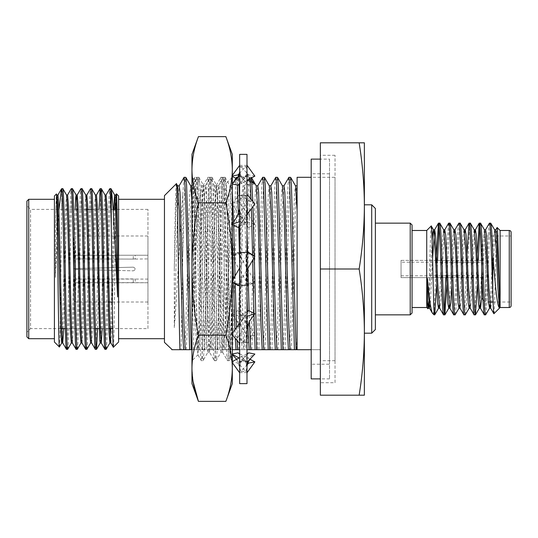 <?xml version="1.0" encoding="UTF-8"?>
<svg xmlns="http://www.w3.org/2000/svg" width="538" height="538" viewBox="0 0 538 538"><rect width="100%" height="100%" fill="white"/><g stroke="black" fill="none" stroke-linecap="round" stroke-linejoin="round"><path stroke-width="0.4" stroke-dasharray="2.69 2.02" d="M133.384 267.164L133.384 267.164C135.744 268.388 135.744 269.612 133.384 270.836C135.744 269.612 135.744 268.388 133.384 267.164C135.744 268.388 135.744 269.612 133.384 270.836C135.744 269.612 135.744 268.388 133.384 267.164M147.95 279.087L75.69 279.081L75.69 269.41L75.69 279.081L133.29 278.919L135.213 279.087L135.213 282.753L133.29 282.632L147.95 282.753L147.95 255.247L147.95 282.753L147.95 255.247L73.854 255.247L73.854 268.63L73.854 255.247L135.213 255.247L135.213 258.913L133.29 259.081L147.95 258.913L147.95 279.087L147.95 258.913M75.69 269.41L133.384 270.836L73.854 269.37L73.854 282.753L73.854 269.37L133.384 270.836L73.854 269.37L73.854 280.917L73.854 269.37L75.69 269.41M133.29 267.171L75.69 268.59L75.69 258.919L75.69 268.59L133.29 267.171L73.854 268.63L133.29 267.171M73.854 255.247L73.854 268.63L73.854 257.083L75.69 258.919L133.29 259.081L75.69 258.919L73.854 257.083L73.854 255.247L147.95 255.247L147.95 282.753L73.854 282.753L133.29 282.632L73.854 282.753L73.854 280.917L75.69 279.081L73.854 280.917L73.854 282.753L73.854 255.247L73.854 282.753M73.854 268.63L75.69 268.59L73.854 268.63M133.29 259.081L133.29 255.368L133.29 259.081M133.29 282.632L133.29 278.919L133.29 282.632M329.525 159.113L329.525 378.886L329.525 159.113L320.352 159.113M329.525 378.886L320.352 378.886M329.525 364.213L329.525 173.787L329.525 364.213L311.186 364.213L311.186 173.787L311.186 364.213M329.525 173.787L311.186 173.787M311.186 159.113L311.186 378.886M232.268 210.358L232.268 277.393C231.212 323.58 230.203 361.59 229.175 360.702C228.085 361.987 226.982 317.971 225.899 269C224.81 220.029 223.707 176.013 222.624 177.298C221.535 176.013 220.432 220.029 219.349 269C218.26 317.971 217.157 361.987 216.074 360.702L214.433 360.702C215.523 361.987 216.626 317.971 217.708 269C218.798 220.029 219.901 176.013 220.984 177.298C222.073 176.013 223.176 220.029 224.259 269C225.348 317.971 226.451 361.987 227.534 360.702C228.085 360.305 228.63 351.348 229.175 333.842L232.268 210.358C229.518 250.782 226.72 317.299 223.754 340.372L223.754 289.242C224.561 238.321 225.368 182.301 226.155 183.411C227.574 177.264 228.953 363.48 230.304 358.745L232.315 360.756L232.315 177.244L232.315 360.756M223.754 340.372L222.544 352.121L220.984 327.83L217.708 210.17L216.895 192.14L215.987 185.879L220.984 177.298L222.698 177.358L226.202 183.431L232.315 177.244M223.754 289.242L222.624 327.83L221.071 352.121L216.074 360.702C214.985 361.987 213.882 317.971 212.799 269C211.71 220.029 210.607 176.013 209.524 177.298C208.435 176.013 207.332 220.029 206.249 269C205.16 317.971 204.057 361.987 202.974 360.702C201.884 361.987 200.782 317.971 199.699 269C198.609 220.029 197.507 176.013 196.424 177.298C195.879 177.695 195.328 186.652 194.783 204.158L192.019 315.887L192.019 246.424C192.967 206.249 193.855 176.834 194.783 177.298C195.872 176.013 196.975 220.029 198.058 269C199.147 317.971 200.25 361.987 201.333 360.702C202.422 361.987 203.525 317.971 204.608 269C205.698 220.029 206.8 176.013 207.883 177.298C208.973 176.013 210.076 220.029 211.158 269C212.248 317.971 213.351 361.987 214.433 360.702L209.437 352.121L207.883 327.83L203.794 192.14L202.887 185.879L201.333 210.17L200.533 236.653C199.645 289.222 198.784 356.364 197.923 354.798L191.965 360.756L191.965 177.244L191.965 360.756M192.019 315.887C194.783 270.997 197.527 207.439 200.533 191.925L200.533 236.653M221.071 352.121L220.17 345.86L219.349 327.83L216.074 210.17L214.433 185.805L213.62 192.14L212.799 210.17L209.524 327.83L207.971 352.121L202.974 360.702L201.259 360.642L197.923 354.798C196.511 360.998 195.126 174.312 193.774 179.046L191.965 177.244M192.019 246.424C192.617 206.995 193.182 177.836 193.774 179.046L194.783 177.298L196.498 177.358L201.42 185.879L200.533 191.925M191.965 154.372L191.965 169.726C192.093 180.755 194.245 191.79 198.421 202.819L225.866 202.819C230.035 224.844 232.187 246.902 232.315 269L232.315 154.372M202.887 185.879L207.883 177.298L209.598 177.358L214.521 185.879M222.544 352.121L227.46 360.642L229.175 360.702L230.304 358.745C230.963 360.319 231.609 322.975 232.268 277.393M232.315 383.628L232.315 269C232.194 291.078 230.042 313.136 225.866 335.181C230.042 346.21 232.194 357.245 232.315 368.274M232.315 169.726C232.194 180.755 230.042 191.79 225.866 202.819M198.421 202.819C194.245 224.844 192.1 246.902 191.965 269C192.093 291.078 194.245 313.136 198.421 335.181L225.866 335.181M198.421 335.181C194.245 346.21 192.093 357.245 191.965 368.274L193.068 381.509M191.965 169.726L191.965 383.628M215.987 185.879L214.433 210.17L211.158 327.83L210.345 345.86L209.437 352.121M207.971 352.121L207.069 345.86L206.249 327.83L202.974 210.17L201.42 185.879M401.052 260.379L435.578 260.379L401.052 260.379L401.052 277.621L446.513 277.621L401.052 277.621L401.052 260.379M436.856 260.379L445.767 260.379L436.856 260.379M447.044 260.379L481.752 260.379L481.752 277.621L481.752 260.379L481.752 277.621L481.752 260.379L447.044 260.379M447.791 277.621L481.752 277.621L447.791 277.621M481.752 298.348L481.752 239.652L485.424 235.987L485.424 302.013L488.517 302.013M482.976 299.565L485.424 302.013L485.424 235.987L511.1 235.987L511.1 302.013L511.1 235.987M493.097 302.013L511.1 302.013M412.061 230.486L412.061 307.514L412.061 230.486M364.374 204.81L364.374 333.19L364.374 204.81M335.026 382.713L335.026 155.287L335.026 382.713L320.352 382.713L320.352 155.287L320.352 382.713M335.026 155.287L320.352 155.287M77.082 209.39L30.565 209.39L30.565 328.61L26.9 332.276L26.9 205.724L26.9 332.276M60.72 328.61L30.565 328.61L30.565 209.39L26.9 205.724M73.854 237.823L73.854 300.177L73.854 237.823L75.69 235.987L75.69 302.013L108.111 302.013M73.854 300.177L75.69 302.013L75.69 235.987L87.452 235.987M112.26 302.013L147.95 302.013L147.95 235.987L147.95 302.013M88.548 235.987L147.95 235.987M147.95 328.61L147.95 209.39L147.95 328.61L112.684 328.61M108.858 328.61L99.227 328.61M95.408 328.61L65.333 328.61M147.95 209.39L115.589 209.39M113.081 209.39L91.628 209.39M86.705 209.39L78.178 209.39M54.412 196L54.412 342M58.992 209.39L55.394 277.393L55.394 226.74L56.329 194.09M59.375 346.963C60.189 351.509 60.949 251.744 61.749 208.139L61.749 188.67M164.46 338.698L164.46 199.302L164.46 338.698M118.602 338.698L118.602 199.302L118.602 338.698M54.412 338.698L54.412 199.302L54.412 338.698M106.147 349.33C106.954 350.742 107.755 311.63 108.555 269C109.355 226.37 110.162 187.258 110.962 188.67M104.957 349.33C105.757 350.742 106.564 311.63 107.365 269C108.165 226.37 108.965 187.258 109.772 188.67M97.634 328.61L100.532 199.43L101.332 188.67M95.327 349.33L96.134 338.57L99.032 209.39M86.894 349.33C87.694 350.742 88.501 311.63 89.301 269C90.102 226.37 90.902 187.258 91.709 188.67M85.703 349.33C86.504 350.742 87.311 311.63 88.111 269C88.911 226.37 89.712 187.258 90.518 188.67M77.264 349.33C78.071 350.742 78.871 311.63 79.671 269C80.471 226.37 81.278 187.258 82.079 188.67M76.073 349.33C76.88 350.742 77.68 311.63 78.481 269C79.281 226.37 80.081 187.258 80.888 188.67M67.64 349.33C68.44 350.742 69.241 311.63 70.041 269C70.848 226.37 71.648 187.258 72.448 188.67M66.443 349.33C67.25 350.742 68.05 311.63 68.851 269C69.651 226.37 70.458 187.258 71.258 188.67M335.026 177.298L335.026 360.702L335.026 177.298L311.186 177.298M335.026 360.702L320.352 360.702L320.352 349.7L311.186 349.7M375.376 223.149L375.376 314.851L375.376 223.149M426.735 307.514L426.735 230.486M431.227 225.987L430.588 234.38L428.638 301.831M428.201 308.126L428.06 308.751M490.723 223.149C489.029 220.338 487.32 317.662 485.626 314.851M489.445 223.149C487.751 220.338 486.049 317.662 484.355 314.851M480.535 223.149L479.896 226.733M478.302 260.379L477.394 284.858M477.3 253.142L475.014 308.711L474.166 314.851M470.34 223.149C468.645 220.338 466.944 317.662 465.249 314.851M467.112 253.142L464.825 308.711L463.971 314.851M460.151 223.149C458.457 220.338 456.755 317.662 455.061 314.851M458.88 223.149C457.186 220.338 455.478 317.662 453.783 314.851M449.963 223.149L449.116 229.289L446.829 284.858M448.605 223.223L446.991 246.074L445.82 277.621M444.233 311.267L443.594 314.851M439.775 223.149L439.136 226.733M437.549 260.379L436.641 284.858M434.065 314.851L436.271 260.379M500.098 307.514L500.098 230.486M493.891 313.721C494.926 315.887 496.002 224.259 497.119 227.507M432.498 313.284C432.996 313.775 433.514 313.008 434.065 310.991M410.225 223.149L410.225 314.851M288.839 177.358L288.052 184.978L287.279 204.158L283.398 349.7L285.039 349.7L288.913 204.158L289.733 184.278L290.554 177.298M275.738 177.358L274.952 184.978L274.172 204.158L270.298 349.7L271.939 349.7L275.812 204.158L276.633 184.278L277.447 177.298M262.638 177.358L261.851 184.978L261.071 204.158L257.198 349.7L258.839 349.7L262.712 204.158L263.533 184.278L264.346 177.298M248.179 179.705L249.538 177.358L248.751 184.978L247.971 204.158L244.097 349.7L245.738 349.7L249.612 204.158L250.432 184.278L251.246 177.298L251.488 177.937M252.799 201.326L252.954 206.451M254.232 255.94L254.266 257.372M249.538 177.358L249.975 178.744M251.091 199.302L251.381 208.657M252.571 254.898L252.692 260.103M253.943 313.271L253.99 314.965M239.652 200.055L243.66 349.7L242.026 349.7L239.652 263.001M236.438 177.358L235.651 184.978L234.871 204.158L230.997 349.7L232.638 349.7L237.332 184.278L238.146 177.298L238.986 184.628M236.834 178.455L237.372 185.038M238.448 214.48L238.785 226.922M230.56 349.7L228.926 349.7L225.045 204.158L224.232 184.278L223.411 177.298L222.55 184.978L221.77 204.158L217.897 349.7L219.531 349.7L223.411 204.158L224.232 184.278L225.045 177.298L225.906 184.978L226.686 204.158L230.56 349.7L232.315 349.7M217.46 349.7L215.825 349.7L211.945 204.158L211.125 184.278L210.311 177.298L209.45 184.978L208.67 204.158L204.796 349.7L206.431 349.7L210.311 204.158L211.125 184.278L211.945 177.298L212.806 184.978L213.586 204.158L217.46 349.7L228.926 349.7M204.359 349.7L202.718 349.7L198.845 204.158L198.024 184.278L197.211 177.298L196.35 184.978L195.57 204.158L191.696 349.7L193.33 349.7L197.211 204.158L198.024 184.278L198.845 177.298L199.706 184.978L200.486 204.158L204.359 349.7L215.825 349.7M176.363 183.734C175.677 183.317 174.991 223.566 174.292 268.738L174.292 327.642C177.264 293.694 180.129 225.671 182.799 194.595L182.799 254.299L184.11 204.158L184.924 184.278L185.744 177.298M182.799 194.595L184.03 177.358M297.104 177.298L297.104 333.842L296.499 349.7L320.352 349.7L320.352 360.702M164.46 195.637L164.46 342.363M182.799 254.299L181.124 349.7L171.79 349.7M174.292 268.738L175.919 210.17L176.74 192.14L177.641 185.879M191.965 349.7L202.718 349.7M191.696 349.7L184.615 349.7L185.744 327.83L189.02 210.17L189.84 192.14L190.741 185.879M191.965 201.501L195.57 327.83L196.706 349.7M184.615 349.7L181.124 349.7M204.796 349.7L197.715 349.7L198.845 327.83L202.12 210.17L202.94 192.14L203.761 185.805L205.395 210.17L208.67 327.83L209.807 349.7M197.715 349.7L193.33 349.7M217.897 349.7L210.815 349.7L211.945 327.83L215.22 210.17L216.041 192.14L216.861 185.805L218.495 210.17L221.77 327.83L222.907 349.7M210.815 349.7L206.431 349.7M230.997 349.7L223.916 349.7L225.045 327.83L229.141 192.14L230.042 185.879L231.596 210.17L232.315 233.667M233.472 278.731L233.573 282.786M234.938 329.794L235.281 338.375M223.916 349.7L219.531 349.7M243.66 349.7L246.989 349.7M244.097 349.7L237.016 349.7L238.146 327.83L242.241 192.14L243.142 185.879L244.696 210.17L246.989 294.864M247.453 311.334L247.857 324.32M237.016 349.7L232.638 349.7M257.198 349.7L250.116 349.7L251.246 327.83L254.521 210.17L255.342 192.14L256.243 185.879M250.116 349.7L245.738 349.7M270.298 349.7L263.216 349.7L264.346 327.83L267.621 210.17L268.442 192.14L269.343 185.879M263.216 349.7L258.839 349.7M283.398 349.7L276.317 349.7L277.447 327.83L280.728 210.17L281.542 192.14L282.443 185.879M276.317 349.7L271.939 349.7M296.499 349.7L291.058 349.7C292.006 341.173 292.894 306.088 293.829 269C294.911 224.575 296.014 184.642 297.104 185.805L297.104 349.7M291.058 349.7L289.417 349.7L290.554 327.83L293.829 210.17L294.642 192.14L295.544 185.879M289.417 349.7L285.039 349.7M174.292 327.642L177.56 210.17L179.194 185.805M186.249 349.7L187.385 327.83L190.66 210.17L192.295 185.805L193.115 192.14L193.936 210.17L197.211 327.83L198.34 349.7M199.349 349.7L200.486 327.83L203.761 210.17L205.395 185.805L206.215 192.14L207.036 210.17L210.311 327.83L211.441 349.7M212.449 349.7L213.586 327.83L216.861 210.17L218.495 185.805L219.316 192.14L220.136 210.17L223.411 327.83L224.541 349.7M225.55 349.7L226.686 327.83L229.961 210.17L231.515 185.879L232.315 190.755M233.606 221.71L233.714 225.247M235.045 276.014L235.24 283.835M236.505 327.608L237.016 340.433M238.65 349.7L239.787 327.83L243.062 210.17L244.615 185.879L245.516 192.14L246.989 231.374M247.561 252.396L247.957 268.307M249.081 310.796L249.403 321.401M251.75 349.7L252.887 327.83L256.162 210.17L257.796 185.805M264.857 349.7L265.987 327.83L269.262 210.17L270.896 185.805M277.958 349.7L279.087 327.83L282.363 210.17L284.003 185.805M297.104 185.805L297.104 333.842M239.652 349.7L242.026 349.7M359.142 269C362.531 290.029 364.273 311.065 364.374 332.094L364.374 142.812L359.142 142.812C362.531 163.848 364.273 184.877 364.374 205.906C364.273 226.935 362.531 247.971 359.142 269L320.352 269L320.352 395.188L364.374 395.188L364.374 332.094C364.273 353.123 362.531 374.152 359.142 395.188M359.142 142.812L320.352 142.812L320.352 269M61.749 208.139C62.072 195.583 62.428 189.094 62.825 188.67M26.9 201.138L26.9 336.862M28.736 338.698L28.736 199.302M118.602 342L118.602 196M116.423 193.821C115.381 188.535 114.372 351.442 113.37 347.232M55.394 277.393L57.163 204.931L57.963 195.018M63.74 328.61L66.793 204.931L67.593 195.018M72.348 342.928L73.208 333.069L76.672 199.504M81.971 342.928L82.839 333.069L86.295 199.504M91.601 342.928L92.462 333.069L95.67 204.931L96.477 195.018M102.247 328.61L105.3 204.931L106.04 195.072M110.855 342.928L111.722 333.069L114.769 209.39M115.179 199.504L115.731 195.018M55.394 226.74L56.06 204.931L56.92 195.072M62.226 338.496L65.69 204.931L66.551 195.072M71.366 342.928L72.105 333.069L75.159 209.39M80.935 342.982L81.736 333.069L84.943 204.931L85.804 195.072M90.559 342.982L91.366 333.069L94.574 204.931L95.434 195.072M100.25 342.928L100.989 333.069L104.197 204.931L105.065 195.072M110.774 328.61L113.673 209.39M371.711 204.81L371.711 333.19M375.376 329.525L375.376 208.475M412.061 313.015L412.061 224.985M481.752 239.652L481.752 267.621M495.814 229.766L494.119 249.383L491.571 302.975L490.669 308.234M485.626 229.766L483.931 249.383L481.752 297.83M474.798 232.84L471.194 302.975L470.239 308.146M464.61 232.84L461.005 302.975L460.051 308.146M454.422 232.84L451.826 284.858M444.233 232.84L440.622 302.975L439.775 308.234M432.586 258.509L430.299 304.407M494.644 229.854L493.696 235.025L492.842 249.383L490.374 302.013M484.456 229.854L483.501 235.025L479.896 305.16M474.267 229.854L473.312 235.025L469.708 305.16M464.072 229.854L463.124 235.025L459.519 305.16M453.884 229.854L452.935 235.025L449.324 305.16M443.695 229.854L442.747 235.025L439.136 305.16M432.135 240.93L428.947 305.16M401.052 262.214L401.052 275.786L401.052 262.214L481.752 262.214L481.752 275.786L481.752 262.214M401.052 275.786L481.752 275.786M239.652 175.657L239.652 165.233L239.652 170.445L240.883 166.551L246.989 166.619L246.989 165.374L246.989 170.445L246.989 166.619M239.652 165.374L246.989 165.374M232.315 280.728L231.777 281.663L232.315 281.999M248.657 252.436L239.652 268.025M237.991 285.564L246.989 269.975M246.989 252.598L240.883 252.167L239.652 269L239.652 285.873L239.652 285.402L245.765 285.833L246.989 269L246.989 170.445L246.989 372.767L246.989 269L245.765 252.167L232.799 255.799L239.652 252.127L239.652 269L239.652 208.092L239.652 252.127M253.849 255.799L240.883 252.167L247.493 252.396M231.777 281.663L232.315 281.946M239.154 285.604L245.765 285.833L232.799 282.201M246.989 154.372L246.989 383.628M237.991 200.62L254.864 224.265L248.657 227.419L231.777 203.774L237.991 200.62L245.765 195.281L246.989 208.092L245.765 222.517L239.652 222.127M239.652 154.372L239.652 383.628M236.626 359.276L239.652 367.198L239.652 372.767L239.652 285.402M239.652 367.205L239.652 329.908L240.883 315.483L246.989 315.873M237.043 321.112L231.777 313.735L237.991 310.581L254.864 334.226L248.657 337.38L237.043 321.112L239.652 328.994L240.883 342.719L246.989 342.41M239.652 329L239.652 269L240.883 285.833L254.864 281.663L248.657 285.564L240.883 285.833L246.989 285.402M239.652 267.877L240.708 271.798L231.777 256.337L232.799 255.799M254.864 183.949L248.657 185.159L240.883 176.955L239.652 170.445L239.652 208.092L239.652 176.753L245.765 176.955L246.989 170.445L245.765 166.551L239.652 166.619M237.991 310.581L245.765 315.483L246.989 329.908L245.765 342.719L239.652 342.41M247.325 364.508L240.883 371.449L239.652 367.555L240.883 361.045L246.989 361.247M237.991 352.841L245.765 361.045L246.989 367.555L245.765 371.449L239.652 371.381M240.883 371.449L246.989 371.381M245.765 361.045L239.652 361.247M245.765 315.483L239.652 315.873M231.777 256.337L237.991 252.436L245.765 252.167L239.652 252.598M254.864 203.774L248.657 200.62L240.883 195.281L239.652 208.092L240.883 222.517L246.989 222.127M245.765 195.281L239.652 195.59M240.883 176.955L246.989 176.753M240.883 195.281L246.989 195.59M237.991 227.419L246.989 214.81M239.652 226.37L245.765 222.517M232.315 223.505L231.777 224.265L232.315 224.09M231.777 224.265L232.315 224.534M248.657 200.62L237.043 216.888M254.864 176.128L248.657 174.917L240.883 166.551M239.652 184.265L246.989 180.344M239.652 183.404L245.765 176.955M248.657 174.917L232.315 183.384M231.777 183.949L232.315 184.057M239.316 173.492L245.765 166.551M232.315 176.417L231.777 176.128L232.315 175.381M231.777 176.128L232.315 176.02M238.704 175.301L247.554 180.042M249.033 180.829L251.945 182.389M246.989 175.657L251.818 180.741M248.657 185.159L236.182 178.481M231.777 203.774L239.652 194.44M246.989 221.743L254.864 224.265M248.657 227.419L240.883 222.517M237.991 252.436L254.864 281.663M246.989 285.873L253.849 282.201M248.657 285.564L240.708 271.798M231.777 313.735L239.652 316.257M246.989 343.56L254.864 334.226M248.657 337.38L240.883 342.719M232.315 354.334L231.777 354.051L232.315 354.616M235.368 357.831L239.652 362.343M231.777 354.051L232.315 353.943M239.652 353.735L250.015 359.276M247.944 362.699L239.087 357.958M232.315 361.583L231.777 361.872L237.991 363.083L245.765 371.449M231.777 361.872L232.315 362.619M237.991 363.083L254.864 354.051M246.989 354.596L240.883 361.045M246.989 353.735L239.652 357.656M232.315 333.473L231.777 334.226L237.991 337.38L245.765 342.719M231.777 334.226L232.315 334.858M237.991 337.38L249.605 321.112M246.989 311.63L240.883 315.483M248.657 310.581L239.652 323.19M509.264 230.486L509.264 307.514M220.984 352.195L222.624 352.195M214.433 185.805L216.074 185.805M207.883 352.195L209.524 352.195M201.333 185.805L202.974 185.805M251.246 177.298L249.612 177.298M238.146 177.298L237.641 177.298M225.045 177.298L223.411 177.298M211.945 177.298L210.311 177.298M198.845 177.298L197.211 177.298M198.919 177.358L203.841 185.879M212.019 177.358L216.942 185.879M225.126 177.358L230.042 185.879M238.226 177.358L243.142 185.879M251.327 177.358L251.616 177.87M203.761 185.805L205.395 185.805M216.861 185.805L218.495 185.805M229.961 185.805L231.596 185.805M243.062 185.805L244.696 185.805M192.214 185.879L197.13 177.358M205.314 185.879L210.237 177.358M218.415 185.879L223.337 177.358M231.515 185.879L232.315 184.487M232.544 184.097L233.943 181.676M244.615 185.879L246.989 181.763M239.652 270.123L240.708 266.202M245.94 271.798L246.989 267.877M239.652 372.626L246.989 372.626M242.275 221.421C246.982 214.413 247.043 209.094 246.989 207.191M246.989 170.109C246.982 173.814 245.355 177.385 242.107 180.815M251.273 180.169C248.435 177.19 247.009 174.063 246.989 170.795M239.652 170.109C239.666 173.814 241.293 177.385 244.541 180.815M249.605 216.888L246.989 209M239.652 207.191C239.598 209.1 239.666 214.42 244.373 221.421M245.94 266.202L246.989 270.123M242.275 316.579C246.982 323.587 247.043 328.906 246.989 330.809M246.989 367.891C246.982 364.186 245.355 360.615 242.107 357.185M239.652 367.891C239.666 364.186 241.293 360.615 244.541 357.185M239.652 330.809C239.598 328.9 239.666 323.58 244.373 316.579"/><path stroke-width="0.81" d="M320.352 159.113L311.186 159.113L311.186 378.886L320.352 378.886M198.421 202.819C194.245 191.79 192.093 180.755 191.965 169.726L191.965 154.372L198.421 136.639C194.245 147.668 192.093 158.697 191.965 169.726C192.093 158.697 194.245 147.668 198.421 136.639L225.866 136.639C230.042 147.668 232.194 158.697 232.315 169.726C232.194 158.697 230.042 147.668 225.866 136.639L232.315 154.372L232.315 383.628L225.866 401.361C230.042 390.332 232.194 379.303 232.315 368.274C232.194 379.303 230.042 390.332 225.866 401.361L198.421 401.361C194.245 390.332 192.093 379.303 191.965 368.274C192.093 357.245 194.245 346.21 198.421 335.181C194.245 313.136 192.093 291.078 191.965 269C192.1 246.902 194.245 224.844 198.421 202.819L225.866 202.819C230.042 191.79 232.194 180.755 232.315 169.726M198.421 335.181L225.866 335.181C230.042 313.136 232.194 291.078 232.315 269C232.187 246.902 230.035 224.844 225.866 202.819M193.068 381.509L198.421 401.361L191.965 383.628L191.965 169.726M232.315 368.274C232.194 357.245 230.042 346.21 225.866 335.181M410.225 223.149L412.061 224.985L412.061 313.015L410.225 314.851L410.225 223.149L375.376 223.149M509.264 307.514L509.264 230.486L500.098 230.486L500.098 307.514L509.264 307.514A1.836 1.836 0 0 0 511.1 305.685L511.1 232.315L511.1 305.685M509.264 230.486A1.836 1.836 0 0 1 511.1 232.315M435.578 260.379L436.856 260.379L435.578 260.379M445.767 260.379L447.044 260.379L445.767 260.379M446.513 277.621L447.791 277.621L446.513 277.621M481.752 267.621L481.752 298.348L482.976 299.565M488.517 302.013L493.097 302.013M412.061 230.486L426.735 230.486L426.735 307.514L412.061 307.514M371.711 204.81L375.376 208.475L375.376 329.525L371.711 333.19L371.711 204.81L364.374 204.81M371.711 333.19L364.374 333.19M108.111 302.013L112.26 302.013M87.452 235.987L88.548 235.987M112.684 328.61L108.858 328.61M99.227 328.61L95.408 328.61M65.333 328.61L60.72 328.61M115.589 209.39L113.081 209.39M91.628 209.39L86.705 209.39M78.178 209.39L77.082 209.39M26.9 336.862L26.9 201.138L28.736 199.302L28.736 338.698L26.9 336.862M56.329 194.09C57.364 188.777 58.38 351.18 59.375 346.963L54.412 342L54.412 196L56.329 194.09L56.92 195.072L57.667 204.931L60.875 333.069L61.675 342.982L62.226 338.496M61.473 188.939L58.992 209.39M59.375 346.963L61.735 342.928M113.37 347.232C112.657 350.796 111.971 273.64 111.265 224.265L111.265 190.143C113.229 199.484 115.475 254.588 117.62 296.949L117.62 244.037C117.21 212.618 116.813 195.879 116.423 193.821L118.602 196L118.602 342L113.37 347.232L110.855 342.928L110.115 333.069L106.907 204.931L106.1 195.018L105.004 195.018M164.46 199.302L118.602 199.302M164.46 338.698L118.602 338.698M54.412 199.302L28.736 199.302M54.412 338.698L28.736 338.698M61.749 188.878C62.489 190.412 63.289 228.502 64.042 269C64.842 311.63 65.643 350.742 66.443 349.33L67.64 349.33C66.833 350.742 66.033 311.63 65.233 269C64.432 226.37 63.625 187.258 62.825 188.67L66.551 195.072L67.29 204.931L70.505 333.069L71.305 342.982L72.408 342.982M62.825 188.67L61.749 188.67M56.867 195.018L57.963 195.018L58.763 204.931L61.978 333.069L62.717 342.928L66.443 349.33M111.265 190.143L111.016 188.717L114.688 195.072L115.435 204.931L117.62 296.949M110.962 188.67L109.772 188.67C110.277 189.437 110.774 201.306 111.265 224.265M101.332 188.67L100.142 188.67C100.949 187.258 101.749 226.37 102.55 269C103.35 311.63 104.157 350.742 104.957 349.33L106.147 349.33C105.347 350.742 104.54 311.63 103.74 269C102.94 226.37 102.139 187.258 101.332 188.67L105.065 195.072L105.804 204.931L109.012 333.069L109.88 342.928L110.774 328.61M95.374 195.018L96.477 195.018L97.277 204.931L100.485 333.069L101.231 342.928L104.957 349.33M91.709 188.67L90.518 188.67C91.319 187.258 92.119 226.37 92.919 269C93.726 311.63 94.527 350.742 95.327 349.33L96.517 349.33C95.717 350.742 94.917 311.63 94.116 269C93.309 226.37 92.509 187.258 91.709 188.67L95.434 195.072L96.174 204.931L99.765 340.372L100.189 342.982L101.292 342.982L102.247 328.61M86.295 199.504L86.847 195.018L87.647 204.931L90.861 333.069L91.601 342.928L95.327 349.33M82.079 188.67L80.888 188.67C81.689 187.258 82.496 226.37 83.296 269C84.096 311.63 84.896 350.742 85.703 349.33L86.894 349.33C86.087 350.742 85.286 311.63 84.486 269C83.686 226.37 82.879 187.258 82.079 188.67L85.804 195.072L86.551 204.931L89.759 333.069L90.559 342.982L91.662 342.982M76.672 199.504L77.216 195.018L78.023 204.931L81.231 333.069L81.971 342.928L85.703 349.33M72.448 188.67L71.258 188.67C72.065 187.258 72.865 226.37 73.666 269C74.466 311.63 75.273 350.742 76.073 349.33L77.264 349.33C76.463 350.742 75.656 311.63 74.856 269C74.056 226.37 73.255 187.258 72.448 188.67L76.181 195.072L76.921 204.931L80.128 333.069L80.935 342.982L82.032 342.982M66.49 195.018L67.593 195.018L68.393 204.931L71.601 333.069L72.348 342.928L76.073 349.33M106.147 349.33L109.88 342.928M106.04 195.072L109.772 188.67M96.517 349.33L97.634 328.61M99.032 209.39L100.142 188.67M86.894 349.33L90.619 342.928M86.786 195.072L90.518 188.67M77.264 349.33L80.996 342.928M77.163 195.072L80.888 188.67M67.64 349.33L71.366 342.928M67.532 195.072L71.258 188.67M172.207 349.7L164.46 342.363L164.46 195.637L176.363 183.734C177.58 177.607 178.777 316.075 179.941 349.7L191.965 349.7M171.79 349.7L179.941 349.7M183.606 349.7L182.469 327.83L179.194 210.17L177.641 185.879L176.363 183.734M311.186 177.298L297.104 177.298L297.104 349.7L311.186 349.7M410.225 314.851L375.376 314.851M426.735 307.514L427.999 308.778L427.448 302.84L427.448 278.529C429.203 298.819 430.891 310.406 432.498 313.284L434.065 314.851L434.065 311.529C433.137 295.913 432.209 222.577 431.227 225.987L433.507 229.854L432.794 232.584L432.135 240.93M430.299 304.407L429.485 308.146L432.498 313.284M426.735 230.486L431.227 225.987M428.638 301.831L428.201 308.126M428.947 305.16L427.999 308.778M489.445 223.149C490.548 221.797 491.638 260.728 492.761 289.632L492.761 255.247C492.102 235.214 491.423 224.514 490.723 223.149L489.365 223.223L485.525 229.854M500.098 230.486L497.119 227.507C497.845 226.565 498.625 267.783 499.378 292.195L499.378 307.675L497.939 288.617L496.238 249.383L494.644 229.854L490.723 223.149M490.374 302.013L489.546 308.146L485.626 314.851C483.931 317.662 482.23 220.338 480.535 223.149L479.17 223.223L477.3 253.142M489.546 308.146L488.598 302.975L486.049 249.383L484.456 229.854L480.535 223.149M485.626 314.851L484.267 314.777L480.434 308.146L478.833 288.617L476.285 235.025L475.437 229.766L474.166 229.766M484.355 314.851C482.66 317.662 480.952 220.338 479.257 223.149M477.394 284.858L475.437 314.851C473.743 317.662 472.041 220.338 470.34 223.149L468.981 223.223L467.112 253.142M479.896 305.16L479.257 308.234L478.41 302.975L475.861 249.383L474.267 229.854L470.34 223.149M475.437 314.851L474.079 314.777L470.239 308.146L468.645 288.617L466.096 235.025L465.249 229.766L464.61 232.84M474.166 314.851C472.465 317.662 470.763 220.338 469.069 223.149M469.708 305.16L469.17 308.146L465.249 314.851C463.554 317.662 461.846 220.338 460.151 223.149L458.793 223.223L454.96 229.854L454.422 232.84M469.17 308.146L468.221 302.975L465.673 249.383L464.072 229.854L460.151 223.149M465.249 314.851L463.89 314.777L460.051 308.146L458.457 288.617L455.908 235.025L454.96 229.854M463.971 314.851C462.276 317.662 460.575 220.338 458.88 223.149M459.519 305.16L458.981 308.146L455.061 314.851C453.366 317.662 451.658 220.338 449.963 223.149L448.605 223.223L444.771 229.854L444.233 232.84M458.981 308.146L458.033 302.975L455.484 249.383L453.884 229.854L449.963 223.149M455.061 314.851L453.702 314.777L449.862 308.146L448.268 288.617L445.72 235.025L444.771 229.854M453.783 314.851C452.088 317.662 450.387 220.338 448.692 223.149M446.829 284.858L444.872 314.851C443.171 317.662 441.469 220.338 439.775 223.149L438.416 223.223L436.271 260.379M449.324 305.16L448.692 308.234L447.838 302.975L445.296 249.383L443.695 229.854L439.775 223.149M444.872 314.851L443.507 314.777L439.674 308.146L438.073 288.617L435.531 235.025L434.677 229.766L432.586 258.509M443.594 314.851C441.9 317.662 440.198 220.338 438.504 223.149M479.896 226.733L478.302 260.379M445.82 277.621L444.233 311.267M439.136 226.733L437.549 260.379M436.641 284.858L434.765 314.777L434.065 314.851M499.378 307.675C496.883 306.546 494.94 279.316 492.761 255.247M492.761 289.632C493.124 305.369 493.501 313.398 493.891 313.721L490.622 308.146L489.022 288.617L486.473 235.025L485.626 229.766L484.355 229.766M500.098 307.514L493.891 313.721M495.713 229.854L497.119 227.507M434.677 314.851L434.065 311.529M288.913 177.298L290.628 177.358L291.414 184.978L296.061 349.7L294.427 349.7L289.733 184.278L288.913 177.298L283.916 185.879M275.812 177.298L277.527 177.358L278.307 184.978L282.961 349.7L281.327 349.7L276.633 184.278L275.812 177.298L270.816 185.879M262.712 177.298L264.427 177.358L265.207 184.978L269.861 349.7L268.227 349.7L263.533 184.278L262.712 177.298L257.715 185.879M254.266 257.372L256.76 349.7L255.126 349.7L253.99 314.965M251.488 177.937L252.799 201.326M252.954 206.451L254.232 255.94M249.975 178.744L251.091 199.302M251.381 208.657L252.571 254.898M252.692 260.103L253.943 313.271M238.986 184.628L239.652 200.055M233.943 181.676L236.438 177.358L236.834 178.455M237.372 185.038L238.448 214.48M238.785 226.922L239.652 263.001M179.114 185.879L184.11 177.298L185.818 177.358L186.605 184.978L191.259 349.7M184.11 177.298L184.924 184.278L185.744 204.158L189.618 349.7M185.818 177.358L190.741 185.879L191.965 201.501M232.315 349.7L239.652 349.7M232.315 233.667L233.472 278.731M233.573 282.786L234.938 329.794M235.281 338.375L236.007 349.7M246.989 349.7L255.126 349.7M246.989 294.864L247.453 311.334M247.857 324.32L249.107 349.7M256.76 349.7L268.227 349.7M251.327 177.358L256.243 185.879L257.796 210.17L261.071 327.83L262.208 349.7M269.861 349.7L281.327 349.7M264.427 177.358L269.343 185.879L270.896 210.17L274.172 327.83L275.308 349.7M282.961 349.7L294.427 349.7M277.527 177.358L282.443 185.879L284.003 210.17L287.279 327.83L288.408 349.7M296.061 349.7L297.104 349.7M290.628 177.358L295.544 185.879L297.104 210.17M177.56 185.805L179.194 185.805L180.015 192.14L184.11 327.83L185.24 349.7M232.315 190.755L233.606 221.71M233.714 225.247L235.045 276.014M235.24 283.835L236.505 327.608M237.016 340.433L237.641 349.7M246.989 231.374L247.561 252.396M247.957 268.307L249.081 310.796M249.403 321.401L250.742 349.7M256.162 185.805L257.796 185.805L258.617 192.14L262.712 327.83L263.842 349.7M269.262 185.805L270.896 185.805L271.717 192.14L275.812 327.83L276.942 349.7M282.363 185.805L284.003 185.805L284.817 192.14L288.913 327.83L290.043 349.7M359.142 142.812L320.352 142.812L320.352 269L359.142 269C362.531 247.971 364.273 226.935 364.374 205.906C364.273 184.877 362.531 163.848 359.142 142.812L364.374 142.812L364.374 332.094C364.273 311.065 362.531 290.029 359.142 269M359.142 395.188C362.531 374.152 364.273 353.123 364.374 332.094L364.374 395.188L320.352 395.188L320.352 269M116.423 193.821L115.67 195.072M62.717 342.928L63.74 328.61M114.769 209.39L115.179 199.504M113.673 209.39L114.628 195.018L115.731 195.018L116.154 197.628L117.62 244.037M75.159 209.39L75.697 197.628L76.12 195.018L77.216 195.018M499.378 292.195L496.668 235.025L495.814 229.766L494.543 229.766M489.445 308.234L490.622 308.146M481.752 297.83L480.535 308.234L479.257 308.234M479.17 223.223L475.336 229.854L474.798 232.84M451.826 284.858L450.81 302.975L449.862 308.146M439.136 305.16L438.504 308.234L439.674 308.146M429.485 308.146L427.448 278.529M438.504 308.234L437.65 302.975L435.101 249.383L433.507 229.854M428.409 308.146L427.448 302.84M239.652 383.628L239.652 154.372L246.989 154.372L246.989 383.628L239.652 383.628M232.315 281.999L237.991 285.564L239.154 285.604M239.652 268.025L232.315 280.728M246.989 269.975L254.864 256.337L248.657 252.436L247.493 252.396M246.989 252.127L254.864 256.337M232.315 281.946L239.652 285.873M239.652 165.374L232.315 175.381M239.652 176.753L239.652 175.657L235.368 180.169C238.213 177.19 239.639 174.063 239.652 170.795M246.989 194.44L254.864 203.774L246.989 214.81M232.315 224.534L237.991 227.419L239.652 226.37M232.315 224.09L239.652 221.743M239.652 209L237.043 216.888L232.315 223.505M246.989 165.233L254.864 176.128L246.989 180.344M232.315 184.057L237.991 185.159L239.652 184.265M237.991 185.159L239.652 183.404M232.315 183.384L235.368 180.169M232.315 176.02L237.991 174.917L239.316 173.492M237.991 174.917L238.704 175.301M247.554 180.042L249.033 180.829M251.945 182.389L254.864 183.949L251.818 180.741M236.182 178.481L232.315 176.417M232.315 354.616L236.626 359.276M232.315 353.943L237.991 352.841L239.652 353.735M250.015 359.276L254.864 361.872L248.657 363.083L247.325 364.508M246.989 372.767L254.864 361.872M248.657 363.083L247.944 362.699M239.087 357.958L232.315 354.334M232.315 362.619L239.652 372.767M246.989 362.343L254.864 354.051L248.657 352.841L246.989 354.596M248.657 352.841L246.989 353.735M239.652 357.656L232.315 361.583M232.315 334.858L239.652 343.56M246.989 329L249.605 321.112L254.864 313.735L248.657 310.581L246.989 311.63M246.989 316.257L254.864 313.735M239.652 323.19L232.315 333.473M237.641 177.298L236.512 177.298M190.66 185.805L192.295 185.805M297.104 185.805L295.463 185.805M232.315 184.487L232.544 184.097M246.989 181.763L248.179 179.705M57.902 195.072L61.345 189.12M96.416 195.072L100.088 188.717M61.675 342.982L62.778 342.982M85.744 195.018L86.847 195.018M109.819 342.982L110.915 342.982M96.578 349.283L100.25 342.928M468.981 223.223L465.148 229.854M438.416 223.223L434.576 229.854M470.34 308.234L469.069 308.234M465.249 229.766L463.971 229.766M460.151 308.234L458.88 308.234M455.061 229.766L453.783 229.766M449.963 308.234L448.692 308.234M444.872 229.766L443.594 229.766M434.677 229.766L433.406 229.766M429.586 308.234L428.309 308.234M479.358 308.146L475.525 314.777M448.793 308.146L444.953 314.777M438.605 308.146L434.765 314.777M251.273 357.831C248.435 360.81 247.009 363.937 246.989 367.205"/></g></svg>
